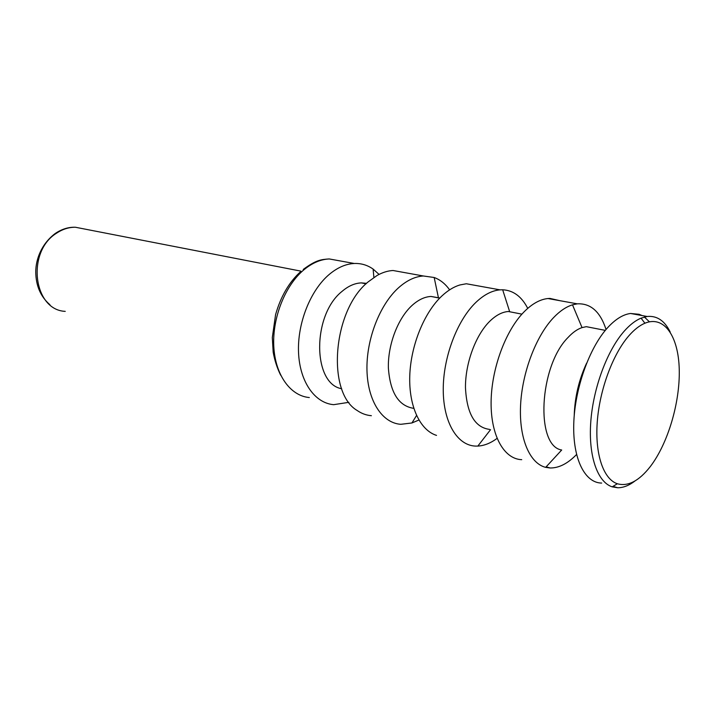 <?xml version="1.0" encoding="UTF-8"?>
<svg xmlns="http://www.w3.org/2000/svg" width="715" height="715" viewBox="0 0 715 715"><rect width="100%" height="100%" fill="white"/><g stroke="black" fill="none" stroke-linecap="round" stroke-linejoin="round"><path stroke-width="1.07" d="M576.549 454.517C567.755 463.588 558.951 468.075 550.139 467.985L545.67 467.36C529.797 463.463 519.019 438.679 520.556 405.682C522.039 372.738 535.946 336.068 553.598 317.594C559.89 311.016 566.191 306.762 572.5 304.831L577.3 303.839C590.688 303.178 600.269 311.722 606.052 329.481M577.604 389.246L577.818 388.334M560.095 300.729L550.005 298.423L547.976 298.53C540.066 299.326 532.076 303.777 524.024 311.892C505.398 330.75 491.268 369.235 491.098 402.572C490.856 435.971 504.155 459.11 521.727 459.674M594.996 328.364L586.327 326.675L582.037 327.595C577.345 329.177 572.679 332.466 568.032 337.48C539.012 366.33 535.285 446.106 561.695 450.003L545.67 467.36M649.399 321.804L644.394 317.031M642.016 315.547L639.121 314.296L630.541 313.474C622.988 314.457 615.266 319.283 607.375 327.962C589.133 348.151 574.69 388.978 573.752 424.013C572.742 459.119 584.942 483 601.673 483.063M418.892 420.036L411.938 422.967L400.802 424.308C382.319 423.092 367.733 401.16 366.974 370.37C366.151 339.625 379.692 304.626 398.613 287.707C406.799 280.432 415.04 276.526 423.334 275.981L434.175 277.5C440.19 279.708 445.329 283.828 449.61 289.843M406.004 272.844L393.044 270.502C387.807 270.788 382.507 272.433 377.154 275.427L368.207 281.844C332.698 310.185 326.317 392.544 357.169 410.49C361.567 413.547 366.303 415.281 371.38 415.701M497.059 438.393C490.66 443.148 484.252 445.713 477.834 446.08L475.234 446.08C457.26 445.248 443.416 422.556 443.246 390.158C443.014 357.813 456.93 320.678 475.707 302.57C483.832 294.786 491.938 290.549 500.017 289.852L502.672 289.781C513.325 290.344 521.673 296.546 527.733 308.371M517.428 313.268L508.356 311.499C502.1 311.963 495.835 315.288 489.552 321.473C475.538 335.389 465.268 363.381 465.465 387.646C466.779 413.529 474.796 427.445 489.534 429.393M478.952 286.045L466.332 283.757L459.861 284.972C453.757 286.813 447.742 290.505 441.816 296.037C424.075 312.625 410.687 345.685 409.758 376.072C408.792 406.478 420.143 430.296 436.525 435.39M439.805 298.012L431.02 296.448C424.576 296.788 418.195 299.844 411.858 305.618C397.755 318.595 387.762 344.916 388.379 367.966C390.158 392.589 398.621 406.048 413.771 408.354M348.884 402.322L333.691 404.672C314.877 403.153 299.773 381.953 298.539 352.611C297.243 323.323 310.408 290.227 329.338 274.346C337.534 267.526 345.854 263.906 354.282 263.486C361.173 263.227 367.456 265.095 373.114 269.081L379.066 274.408M366.554 283.346L361.388 282.899C354.837 283.14 348.393 285.964 342.047 291.38C312.026 314.984 312.509 383.919 341.69 388.728M670.223 332.082C664.673 320.731 656.987 315.53 647.155 316.486L641.051 318.157C635.447 320.472 629.826 324.825 624.186 331.206C607.142 350.475 593.146 388.138 590.751 422.154C588.329 456.215 597.534 482.116 612.183 486.844L617.751 487.764C623.4 487.755 629.182 485.458 635.117 480.882M628.923 335.71C634.268 329.624 639.594 325.459 644.903 323.216C664.262 315.163 678.517 336.425 679.25 369.521C680.072 402.599 667.926 443.604 650.266 466.618C639.004 481.007 628.029 486.718 617.358 483.76C603.514 479.193 594.898 454.517 597.24 422.172C599.563 389.863 612.8 354.104 628.923 335.71M586.586 363.211C578.9 379.844 574.771 397.326 574.216 415.647M65.235 311.365C33.319 310.078 26.133 251.689 56.61 233.153C62.643 229.14 68.926 227.173 75.459 227.254L85.165 229.14M309.318 397.549C290.424 395.922 275.159 374.991 273.774 346.185C272.317 317.424 285.339 285.017 304.25 269.51C312.437 262.852 320.767 259.331 329.222 258.946L342.396 261.332M547.976 298.53L577.3 303.839M586.327 326.675L605.31 330.375M638.575 314.931L639.121 314.296M582.037 327.595L572.5 304.831M393.044 270.502L423.334 275.981M509.598 311.463L502.672 289.781M508.356 311.499L521.914 314.144M466.332 283.757L500.017 289.852M431.02 296.448L439.68 298.137M438.375 297.467L434.175 277.5M373.891 277.447L373.114 269.081M361.388 282.899L366.062 283.81M630.541 313.474L647.155 316.486M644.903 323.216L641.051 318.157M55.672 233.188C62.16 228.961 68.747 226.986 75.459 227.254L300.845 271.119M303.258 269.43C316.468 259.652 321.437 259.518 329.222 258.946L354.282 263.486M300.702 271.593C289.128 282.059 280.754 296.43 275.57 314.698L272.317 337.543L273.184 352.218C274.712 360.601 277.214 368.279 280.691 375.232M49.925 304.715C40.63 296.734 35.902 285.794 35.75 271.906C35.777 259.634 41.157 244.181 55.162 233.537M617.358 483.76L612.183 486.844M612.978 486.37L617.751 487.764M416.532 415.504L411.938 422.967M490.544 429.67L477.834 446.08M546.162 466.824L550.139 467.985"/></g></svg>
